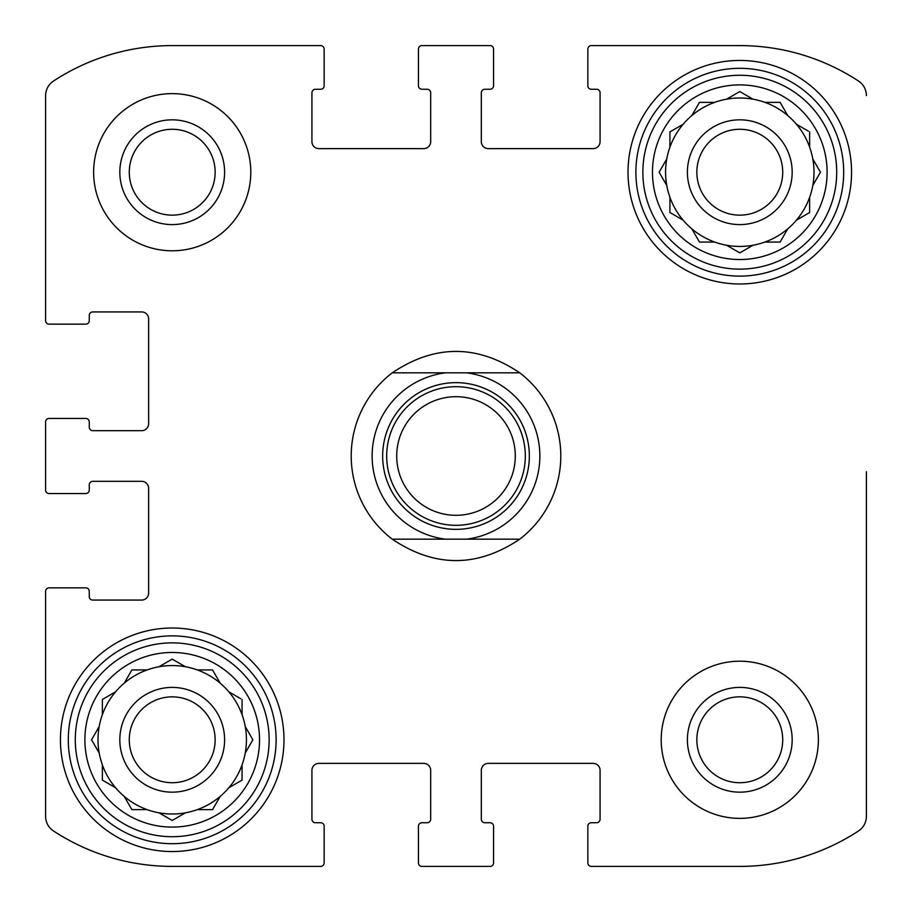 <?xml version="1.0" encoding="UTF-8"?>
<svg xmlns="http://www.w3.org/2000/svg" width="912" height="912" viewBox="0 0 912 912"><rect width="100%" height="100%" fill="white"/><g stroke="black" fill="none" stroke-linecap="round" stroke-linejoin="round"><path stroke-width="1.37" d="M45.6 490.052L45.6 421.948L45.6 490.052A3.488 3.488 0 0 0 49.088 493.552L85.762 493.552A3.488 3.488 0 0 0 89.262 490.052L89.262 484.819A3.488 3.488 0 0 1 92.75 481.319L141.656 481.319A6.988 6.988 0 0 1 148.633 488.308L148.633 593.096A6.988 6.988 0 0 1 141.656 600.073L92.75 600.073A3.488 3.488 0 0 1 89.262 596.585L89.262 591.341A3.488 3.488 0 0 0 85.762 587.852L49.088 587.852A3.488 3.488 0 0 0 45.6 591.341L45.6 816.354L45.6 591.341M320.659 866.4L172.208 866.4L320.659 866.4A3.488 3.488 0 0 0 324.148 862.912L324.148 826.238A3.488 3.488 0 0 0 320.659 822.738L315.415 822.738A3.488 3.488 0 0 1 311.927 819.25L311.927 770.344A6.988 6.988 0 0 1 318.904 763.367L423.692 763.367A6.988 6.988 0 0 1 430.681 770.344L430.681 819.25A3.488 3.488 0 0 1 427.181 822.738L421.948 822.738A3.488 3.488 0 0 0 418.448 826.238L418.448 862.912A3.488 3.488 0 0 0 421.948 866.4L490.052 866.4L421.948 866.4M739.792 866.4L591.341 866.4L739.792 866.4A216.554 216.554 0 0 0 858.511 830.957A17.465 17.465 0 0 0 866.4 816.354L866.4 471.721M866.4 649.846L866.4 816.354M591.341 45.6L739.792 45.6L591.341 45.6A3.488 3.488 0 0 0 587.852 49.088L587.852 85.762A3.488 3.488 0 0 0 591.341 89.262L596.585 89.262A3.488 3.488 0 0 1 600.073 92.75L600.073 141.656A6.988 6.988 0 0 1 593.096 148.633L488.308 148.633A6.988 6.988 0 0 1 481.319 141.656L481.319 92.75A3.488 3.488 0 0 1 484.819 89.262L490.052 89.262A3.488 3.488 0 0 0 493.552 85.762L493.552 49.088A3.488 3.488 0 0 0 490.052 45.6L421.948 45.6L490.052 45.6M172.208 45.6L320.659 45.6L172.208 45.6A216.554 216.554 0 0 0 53.489 81.043A17.465 17.465 0 0 0 45.6 95.646L45.6 320.659L45.6 95.646M45.6 816.354A17.465 17.465 0 0 0 53.489 830.957A216.554 216.554 0 0 0 172.208 866.4M490.052 866.4A3.488 3.488 0 0 0 493.552 862.912L493.552 826.238A3.488 3.488 0 0 0 490.052 822.738L484.819 822.738A3.488 3.488 0 0 1 481.319 819.25L481.319 770.344A6.988 6.988 0 0 1 488.308 763.367L593.096 763.367A6.988 6.988 0 0 1 600.073 770.344L600.073 819.25A3.488 3.488 0 0 1 596.585 822.738L591.341 822.738A3.488 3.488 0 0 0 587.852 826.238L587.852 862.912A3.488 3.488 0 0 0 591.341 866.4M866.4 95.646A17.465 17.465 0 0 0 858.511 81.043A216.554 216.554 0 0 0 739.792 45.6M421.948 45.6A3.488 3.488 0 0 0 418.448 49.088L418.448 85.762A3.488 3.488 0 0 0 421.948 89.262L427.181 89.262A3.488 3.488 0 0 1 430.681 92.75L430.681 141.656A6.988 6.988 0 0 1 423.692 148.633L318.904 148.633A6.988 6.988 0 0 1 311.927 141.656L311.927 92.75A3.488 3.488 0 0 1 315.415 89.262L320.659 89.262A3.488 3.488 0 0 0 324.148 85.762L324.148 49.088A3.488 3.488 0 0 0 320.659 45.6M45.6 320.659A3.488 3.488 0 0 0 49.088 324.148L85.762 324.148A3.488 3.488 0 0 0 89.262 320.659L89.262 315.415A3.488 3.488 0 0 1 92.75 311.927L141.656 311.927A6.988 6.988 0 0 1 148.633 318.904L148.633 423.692A6.988 6.988 0 0 1 141.656 430.681L92.75 430.681A3.488 3.488 0 0 1 89.262 427.181L89.262 421.948A3.488 3.488 0 0 0 85.762 418.448L49.088 418.448A3.488 3.488 0 0 0 45.6 421.948M250.8 172.208A78.592 78.592 0 0 0 172.208 93.628A78.592 78.592 0 0 0 93.628 172.208A78.592 78.592 0 0 0 172.208 250.8A78.592 78.592 0 0 0 250.8 172.208M818.372 739.792A78.592 78.592 0 0 0 739.792 661.2A78.592 78.592 0 0 0 661.2 739.792A78.592 78.592 0 0 0 739.792 818.372A78.592 78.592 0 0 0 818.372 739.792M60.443 739.792A111.766 111.766 0 0 1 228.103 642.994A111.766 111.766 0 0 1 228.103 836.578A111.766 111.766 0 0 1 60.443 739.792M628.015 172.208A111.766 111.766 0 0 1 795.674 75.422A111.766 111.766 0 0 1 795.674 269.006A111.766 111.766 0 0 1 628.015 172.208M652.468 172.208A87.324 87.324 0 0 1 783.442 96.592A87.324 87.324 0 0 1 783.442 247.836A87.324 87.324 0 0 1 652.468 172.208M642.857 172.208A96.923 96.923 0 0 1 788.253 88.27A96.923 96.923 0 0 1 788.253 256.147A96.923 96.923 0 0 1 642.857 172.208M659.479 171.593L666.752 159.007A74.225 74.225 0 0 1 669.932 147.128L669.932 131.887L683.134 124.26A74.225 74.225 0 0 1 691.832 115.562L699.458 102.361L714.712 102.361A74.225 74.225 0 0 1 726.579 99.18L739.792 91.553L752.993 99.18A74.225 74.225 0 0 1 764.872 102.361L780.113 102.361L787.74 115.562A74.225 74.225 0 0 1 796.438 124.26L808.397 131.168M666.752 159.007A74.225 74.225 0 0 0 666.752 185.421L659.125 172.208L666.752 185.421A74.225 74.225 0 0 0 669.932 197.288L669.932 212.542L683.134 220.168A74.225 74.225 0 0 0 691.832 228.866L699.458 242.068L714.712 242.068A74.225 74.225 0 0 0 726.579 245.248L739.792 252.875L752.993 245.248A74.225 74.225 0 0 0 764.872 242.068L780.113 242.068L787.74 228.866A74.225 74.225 0 0 0 796.438 220.168L809.639 212.542L809.639 197.288A74.225 74.225 0 0 0 812.82 185.421L820.447 172.208L812.82 159.007A74.225 74.225 0 0 0 809.639 147.128L809.639 131.887M683.134 124.26A74.225 74.225 0 0 0 669.932 147.128M714.712 102.361A74.225 74.225 0 0 0 691.832 115.562L692.185 114.946M739.792 91.553L752.993 99.18A74.225 74.225 0 0 0 726.579 99.18L727.195 98.815M787.74 115.562A74.225 74.225 0 0 0 764.872 102.361M809.639 147.128A74.225 74.225 0 0 0 796.438 124.26M820.447 172.208L812.82 185.421A74.225 74.225 0 0 0 812.82 159.007L813.185 159.623M796.438 220.168A74.225 74.225 0 0 0 809.639 197.288M764.872 242.068A74.225 74.225 0 0 0 787.74 228.866M726.579 245.248A74.225 74.225 0 0 0 752.993 245.248L752.377 245.602M691.832 228.866A74.225 74.225 0 0 0 714.712 242.068M669.932 197.288A74.225 74.225 0 0 0 683.134 220.168M687.397 172.208A52.394 52.394 0 0 1 765.977 126.836A52.394 52.394 0 0 1 765.977 217.58A52.394 52.394 0 0 1 687.397 172.208M696.848 172.208A42.932 42.932 0 0 1 761.258 135.033A42.932 42.932 0 0 1 761.258 209.395A42.932 42.932 0 0 1 696.848 172.208M635.881 172.208A103.911 103.911 0 0 1 791.741 82.228A103.911 103.911 0 0 1 791.741 262.2A103.911 103.911 0 0 1 635.881 172.208M84.896 739.792A87.324 87.324 0 0 1 215.87 664.164A87.324 87.324 0 0 1 215.87 815.408A87.324 87.324 0 0 1 84.896 739.792M75.286 739.792A96.923 96.923 0 0 1 220.67 655.853A96.923 96.923 0 0 1 220.67 823.73A96.923 96.923 0 0 1 75.286 739.792M102.976 699.094L115.562 691.832A74.225 74.225 0 0 1 124.26 683.134L131.887 669.932L147.128 669.932A74.225 74.225 0 0 1 159.007 666.752L172.208 659.125L185.421 666.752A74.225 74.225 0 0 1 197.288 669.932L212.542 669.932L220.168 683.134A74.225 74.225 0 0 1 228.866 691.832L240.825 698.74M102.361 699.458L102.361 714.712A74.225 74.225 0 0 0 99.18 726.579L91.553 739.792L99.18 752.993A74.225 74.225 0 0 0 102.361 764.872L102.361 780.113L115.562 787.74A74.225 74.225 0 0 0 124.26 796.438L131.887 809.639L147.128 809.639A74.225 74.225 0 0 0 159.007 812.82L172.208 820.447L185.421 812.82A74.225 74.225 0 0 0 197.288 809.639L212.542 809.639L220.168 796.438A74.225 74.225 0 0 0 228.866 787.74L242.068 780.113L242.068 764.872A74.225 74.225 0 0 0 245.248 752.993L252.875 739.792L245.248 726.579A74.225 74.225 0 0 0 242.068 714.712L242.068 699.458M99.18 726.579A74.225 74.225 0 0 0 99.18 752.993L91.553 739.792L99.18 726.579M115.562 691.832A74.225 74.225 0 0 0 102.361 714.712M147.128 669.932A74.225 74.225 0 0 0 124.26 683.134L124.613 682.518M172.208 659.125L185.421 666.752A74.225 74.225 0 0 0 159.007 666.752L159.623 666.398M220.168 683.134A74.225 74.225 0 0 0 197.288 669.932M242.068 714.712A74.225 74.225 0 0 0 228.866 691.832M245.248 752.993A74.225 74.225 0 0 0 245.248 726.579L245.602 727.195M229.482 787.387L228.866 787.74A74.225 74.225 0 0 0 242.068 764.872M197.288 809.639A74.225 74.225 0 0 0 220.168 796.438M159.623 813.185L159.007 812.82A74.225 74.225 0 0 0 185.421 812.82L172.208 820.447M124.613 797.054L124.26 796.438A74.225 74.225 0 0 0 147.128 809.639M102.361 764.872A74.225 74.225 0 0 0 115.562 787.74L114.946 787.387M119.825 739.792A52.394 52.394 0 0 1 198.406 694.42A52.394 52.394 0 0 1 198.406 785.164A52.394 52.394 0 0 1 119.825 739.792M129.276 739.792A42.932 42.932 0 0 1 193.675 702.605A42.932 42.932 0 0 1 193.675 776.967A42.932 42.932 0 0 1 129.276 739.792M68.297 739.792A103.911 103.911 0 0 1 224.17 649.8A103.911 103.911 0 0 1 224.17 829.772A103.911 103.911 0 0 1 68.297 739.792M687.397 739.792A52.394 52.394 0 0 1 765.977 694.42A52.394 52.394 0 0 1 765.977 785.164A52.394 52.394 0 0 1 687.397 739.792M696.848 739.792A42.932 42.932 0 0 1 761.258 702.605A42.932 42.932 0 0 1 761.258 776.967A42.932 42.932 0 0 1 696.848 739.792M119.825 172.208A52.394 52.394 0 0 1 198.406 126.836A52.394 52.394 0 0 1 198.406 217.58A52.394 52.394 0 0 1 119.825 172.208M129.276 172.208A42.932 42.932 0 0 1 193.675 135.033A42.932 42.932 0 0 1 193.675 209.395A42.932 42.932 0 0 1 129.276 172.208M252.521 740.407L252.875 739.792M212.542 809.639L213.26 808.397M780.113 242.068L780.832 240.825M739.165 252.521L739.792 252.875M669.932 212.542L671.175 213.26M519.737 372.826A104.777 104.777 0 0 1 519.737 539.174L445.546 539.174A83.824 83.824 0 0 1 445.546 372.826L519.737 372.826C477.25 344.291 434.75 344.291 392.263 372.826L445.546 372.826M445.546 539.174L392.263 539.174A104.777 104.777 0 0 1 392.263 372.826M392.263 539.174C434.75 567.709 477.25 567.709 519.737 539.174M466.454 372.826A83.824 83.824 0 0 1 466.454 539.174M465.154 383.222A73.348 73.348 0 0 1 529.199 460.583A73.348 73.348 0 0 1 456 529.348A73.348 73.348 0 0 1 382.801 451.417A73.348 73.348 0 0 1 465.154 383.222M456 525.312A69.312 69.312 0 0 1 395.979 421.344A69.312 69.312 0 0 1 516.021 421.344A69.312 69.312 0 0 1 456 525.312M456 515.303A59.303 59.303 0 0 1 404.643 426.349A59.303 59.303 0 0 1 507.357 426.349A59.303 59.303 0 0 1 456 515.303"/></g></svg>
